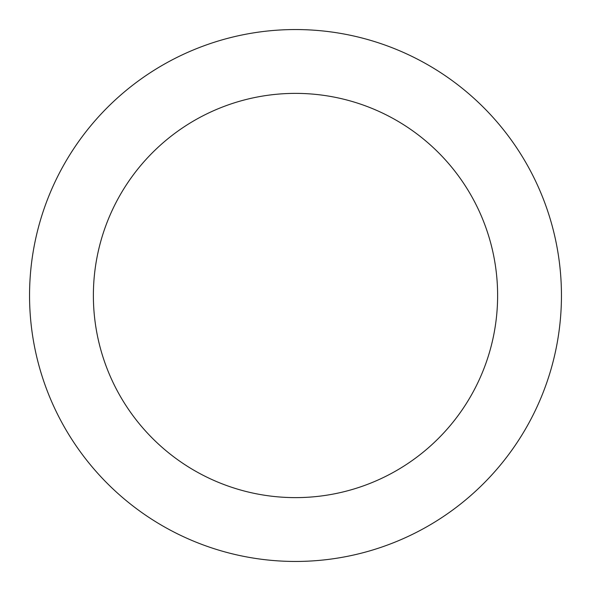 <?xml version="1.0" encoding="UTF-8"?>
<svg xmlns="http://www.w3.org/2000/svg" width="591" height="591" viewBox="0 0 591 591"><rect width="100%" height="100%" fill="white"/><g stroke="black" fill="none" stroke-linecap="round" stroke-linejoin="round"><path stroke-width="0.89" d="M295.5 497.622A202.122 202.122 0 0 0 497.622 295.5A202.122 202.122 0 0 0 295.5 93.378A202.122 202.122 0 0 0 93.378 295.5A202.122 202.122 0 0 0 295.5 497.622M295.5 561.45A265.95 265.95 0 0 0 561.45 295.5A265.95 265.95 0 0 0 295.5 29.55A265.95 265.95 0 0 0 29.55 295.5A265.95 265.95 0 0 0 295.5 561.45"/></g></svg>
